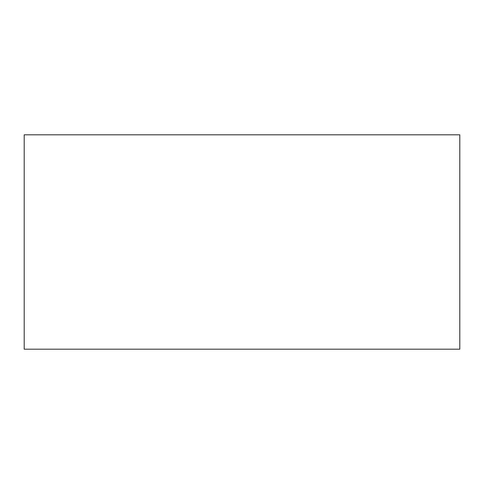 <?xml version="1.0" encoding="UTF-8"?>
<svg xmlns="http://www.w3.org/2000/svg" width="484" height="484" viewBox="0 0 484 484"><rect width="100%" height="100%" fill="white"/><g stroke="black" fill="none" stroke-linecap="round" stroke-linejoin="round"><path stroke-width="0.73" d="M24.2 134.812L459.8 134.812L459.8 349.188L24.2 349.188L24.2 134.812"/></g></svg>
